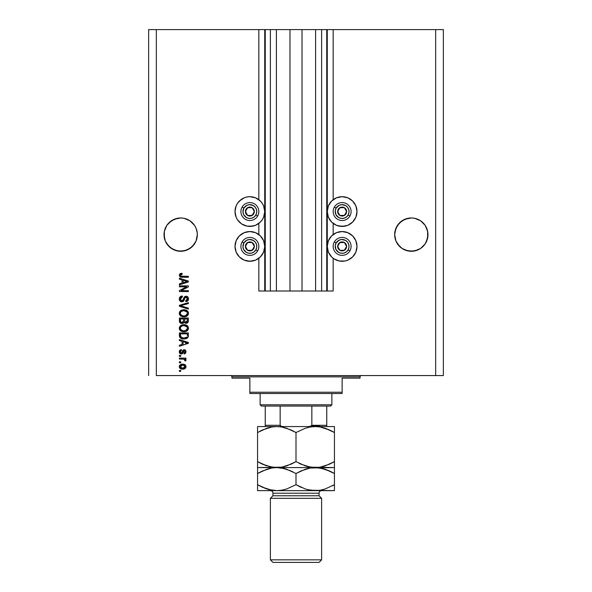 <?xml version="1.0" encoding="UTF-8"?>
<svg xmlns="http://www.w3.org/2000/svg" width="592" height="592" viewBox="0 0 592 592"><rect width="100%" height="100%" fill="white"/><g stroke="black" fill="none" stroke-linecap="round" stroke-linejoin="round"><path stroke-width="0.89" d="M258.837 291.005L258.837 258.26L258.837 291.005L264.735 291.005L264.735 29.6L258.837 29.6L258.837 199.704L258.837 29.6L156.332 29.6L156.332 375.572L435.668 375.572L435.668 29.6L327.265 29.6L327.265 291.005L326.754 291.005L326.754 29.6L302.024 29.6L302.024 291.005L289.976 291.005L289.976 29.6L265.246 29.6L265.246 291.005L264.735 291.005L264.735 29.6L265.246 29.6L148.644 29.6L148.644 375.572L148.644 29.6L156.332 29.6L156.332 375.572L443.356 375.572L443.356 29.6L443.356 375.572L435.668 375.572L435.668 29.6L333.163 29.6L333.163 199.704L333.163 29.6L327.265 29.6L327.265 291.005L333.163 291.005L333.163 258.26L333.163 291.005L321.626 291.005L321.626 29.6L321.626 291.005L326.754 291.005L326.754 29.6L327.265 29.6L315.603 29.6L315.603 291.005L315.603 29.6L302.024 29.6L302.024 291.005L321.626 291.005L289.976 291.005L289.976 29.6L302.024 29.6L276.397 29.6L276.397 291.005L276.397 29.6L270.374 29.6L270.374 291.005L270.374 29.6L265.246 29.6L265.246 291.005L289.976 291.005L258.837 291.005M258.837 234.558L258.837 223.406L258.837 234.558M333.163 234.558L333.163 223.406L333.163 234.558M197.254 232.989L197.254 232.996A16.657 16.657 0 0 0 197.254 232.989L196.063 228.246A16.657 16.657 0 0 0 196.063 228.238L194.524 225.367L196.063 228.246L197.254 232.989L197.254 236.252L196.063 240.996L194.524 243.874L189.928 248.47L183.927 250.956L177.422 250.956L171.421 248.47L166.826 243.874L165.286 240.996L164.021 234.624A16.657 16.657 0 0 1 180.678 217.967A16.657 16.657 0 0 1 197.336 234.624L196.063 240.996L192.452 246.398L187.05 250.009L180.678 251.282L174.3 250.009L168.898 246.398L165.286 240.996L164.339 237.873L164.339 231.368L164.095 232.989A16.657 16.657 0 0 0 164.095 232.996L164.021 234.624L164.339 231.368L166.826 225.367A16.657 16.657 0 0 0 166.818 225.382L165.286 228.246L166.826 225.367L171.421 220.772A16.657 16.657 0 0 0 171.414 220.772L168.898 222.844L174.3 219.232L171.421 220.772L177.422 218.285L174.3 219.232L180.678 217.967L183.927 218.285L180.678 217.967L183.927 218.285L180.678 217.967L183.927 218.285L189.928 220.772A16.657 16.657 0 0 0 189.921 220.764L194.524 225.367L196.063 228.246L197.254 232.989M194.531 225.382A16.657 16.657 0 0 0 194.516 225.352L189.928 220.772L183.927 218.285M177.452 218.278A16.657 16.657 0 0 0 177.422 218.285L180.678 217.967M397.476 225.367L395.937 228.246L399.548 222.844L397.476 225.367L402.072 220.772L399.548 222.844L404.95 219.232L402.072 220.772A16.657 16.657 0 0 0 402.064 220.772L408.073 218.285L404.95 219.232L411.322 217.967L414.578 218.285L411.322 217.967L414.578 218.285L411.322 217.967L414.578 218.285L420.579 220.772A16.657 16.657 0 0 0 420.572 220.764L425.174 225.367L426.714 228.246L427.905 232.996A16.657 16.657 0 0 0 427.905 232.989L426.714 228.246L425.174 225.367A16.657 16.657 0 0 0 425.167 225.352L427.661 231.368L427.661 237.873L425.174 243.874L420.579 248.47L417.7 250.009L411.322 251.282L404.95 250.009L402.072 248.47L397.476 243.874L395.937 240.996L394.664 234.624A16.657 16.657 0 0 1 411.322 217.967A16.657 16.657 0 0 1 427.979 234.624L426.714 240.996L425.174 243.874L420.579 248.47L414.578 250.956L408.073 250.956L402.072 248.47L397.476 243.874L395.937 240.996L394.664 234.624L395.937 228.246A16.657 16.657 0 0 0 395.937 228.246L394.99 231.368L397.476 225.367A16.657 16.657 0 0 0 397.469 225.382M425.174 225.367L420.579 220.772L414.578 218.285A16.657 16.657 0 0 0 414.548 218.278M327.265 211.559A14.867 14.867 0 0 1 342.132 196.692A14.867 14.867 0 0 1 356.991 211.559L355.866 217.242L352.64 222.067L347.815 225.293L342.132 226.418L336.441 225.293L331.616 222.067L328.397 217.242L327.265 211.559L328.397 205.868L331.616 201.043L336.441 197.824L342.132 196.692L347.815 197.824L352.64 201.043L355.866 205.868L356.991 211.559A14.867 14.867 0 0 1 342.132 226.418A14.867 14.867 0 0 1 327.265 211.559M345.032 260.991L339.231 260.991L333.873 258.771L331.616 256.921L328.397 252.096L327.265 246.413A14.867 14.867 0 0 1 342.132 231.546A14.867 14.867 0 0 1 356.991 246.413L355.866 252.096L352.64 256.921L347.815 260.14L345.032 260.991L340.193 261.146M239.36 201.043L244.185 197.824L246.968 196.981L249.868 196.692L255.559 197.824L260.384 201.043L262.226 203.3L263.603 205.868L264.735 211.559A14.867 14.867 0 0 1 249.868 226.418A14.867 14.867 0 0 1 235.009 211.559L236.134 205.868L237.51 203.3L240.818 199.763M235.009 246.413A14.867 14.867 0 0 1 249.868 231.546A14.867 14.867 0 0 1 264.735 246.413L263.603 252.096L260.384 256.921L255.559 260.14L249.868 261.272L244.185 260.14L239.36 256.921L236.134 252.096L235.009 246.413L236.134 240.722L239.36 235.897L244.185 232.678L249.868 231.546L255.559 232.678L260.384 235.897L263.603 240.722L264.735 246.413A14.867 14.867 0 0 1 249.868 261.272A14.867 14.867 0 0 1 235.009 246.413L235.135 244.474M179.391 286.809L186.532 286.809L179.391 286.809L179.391 285.877L188.367 285.877L188.367 286.868L181.211 290.65L188.367 290.65L188.367 291.582L179.391 291.582L179.391 290.591L186.532 286.809L179.391 290.591L179.391 291.582L188.367 291.582L188.367 290.65L181.211 290.65L188.367 286.868L188.367 285.877L179.391 285.877L179.391 286.809L179.391 285.877L188.367 285.877L188.367 286.868M179.28 299.012L179.28 299.012C179.324 300.729 180.197 301.668 181.892 301.839L179.953 301.017L179.28 299.012L180.109 296.829L182.003 296.03L182.425 296.947L180.9 297.561L180.338 298.879L180.516 300.07L181.529 300.877L182.876 300.447L184.053 297.339L185.096 296.414L186.769 296.34L188.13 297.391L188.441 299.389L187.346 301.173L185.799 301.602L185.681 300.669L186.976 300.174L187.435 298.879L186.88 297.465L185.755 297.191L184.867 297.783L183.683 301.032L181.892 301.839L184.031 300.455L185.089 297.473L185.999 297.177L187.435 298.879L185.681 300.669L185.799 301.602C187.501 301.469 188.397 300.551 188.478 298.849C188.419 297.251 187.597 296.377 186.021 296.244L181.862 300.906L180.323 299.093L182.425 296.947L182.306 296.015C180.405 296.126 179.398 297.125 179.28 299.012L179.287 298.708M188.367 309.098L179.391 306.271L179.391 305.309L188.367 302.623L188.367 303.585L180.442 305.738L188.367 308.129L188.367 309.098L188.367 308.129L180.442 305.738L188.367 303.585L188.367 302.623L179.391 305.309L179.391 306.271L179.391 305.309L188.367 302.623L188.367 303.585L180.442 305.738L188.367 308.129L188.367 309.098L179.391 306.271L188.367 309.098M180.686 310.667L179.28 313.309L180.375 310.904L182.95 309.808L185.407 309.919L188.071 311.725L188.478 313.316L188.078 314.877L186.976 316.047L185.089 316.764L181.004 316.187L179.628 314.803L179.28 313.309L180.649 315.95L183.868 316.861C186.48 316.927 188.012 315.751 188.478 313.316C188.004 310.837 186.428 309.653 183.757 309.757L181.026 310.445M179.28 328.22L180.094 326.088L182.151 324.882L184.586 324.705L186.939 325.452L188.219 326.932L188.456 328.634L188.078 329.788L186.006 331.439L183.446 331.764L181.381 331.291L179.628 329.714L179.28 328.22L180.649 330.861L183.868 331.772C186.48 331.838 188.012 330.662 188.478 328.227C188.004 325.748 186.428 324.557 183.757 324.668L180.686 325.578L179.287 328.412M179.391 340.548L182.07 341.332L179.391 340.548L179.391 339.579L188.367 342.442L188.367 343.353L179.391 346.216L179.391 345.247L182.07 344.463L182.07 341.332L182.07 344.463L179.391 345.247L179.391 346.216L188.367 343.353L188.367 342.442L179.391 339.579L179.391 340.548L179.391 339.579L188.367 342.442L188.367 343.353L179.391 346.216L179.391 345.247M180.678 371.384L179.391 371.384L179.391 370.451L180.678 370.451L180.678 371.384L180.678 370.451L179.391 370.451L179.391 371.384L179.391 370.451L180.678 370.451L180.678 371.384L179.391 371.384L180.678 371.384M252.769 260.991L247.93 261.146M258.127 199.201L258.837 199.704M258.127 223.917L255.559 225.293L249.868 226.418L246.968 226.137L241.61 223.917L237.51 219.817L236.134 217.242L235.009 211.559A14.867 14.867 0 0 1 249.868 196.692A14.867 14.867 0 0 1 264.735 211.559L263.603 217.242L262.226 219.817L260.384 222.067L255.559 225.293M333.163 199.704L333.873 199.201M351.559 200.066L352.64 201.043M182.721 369.164L180.405 368.661L179.346 367.255L179.568 365.53L180.915 364.428L183.831 364.265L185.451 365.116L185.962 366.078L185.4 368.246L182.721 369.164C184.6 369.245 185.703 368.409 186.036 366.663C185.696 364.894 184.571 364.058 182.654 364.161C180.752 364.065 179.62 364.894 179.28 366.663L179.28 366.663C179.628 368.453 180.782 369.29 182.721 369.164L185.4 368.246M180.678 362.763L179.391 362.763L179.391 361.83L180.678 361.83L180.678 362.763L180.678 361.83L179.391 361.83L179.391 362.763L179.391 361.83L180.678 361.83L180.678 362.763L179.391 362.763L180.678 362.763M185.681 361.016L186.036 360.136L185.681 361.016L184.756 360.661L184.105 359.196L179.391 359.033L179.391 358.101L185.918 358.101L185.918 359.033L184.874 359.033L186.006 359.921L185.681 361.016L184.756 360.661L184.519 359.388L182.773 359.033L184.105 359.196L184.756 360.661L185.681 361.016L186.036 360.136L184.874 359.033L185.918 359.033L185.918 358.101L179.391 358.101L179.391 359.033L179.391 358.101L185.918 358.101L185.918 359.033M180.678 356.354L179.391 356.354L179.391 355.422L180.678 355.422L180.678 356.354L180.678 355.422L179.391 355.422L179.391 356.354L179.391 355.422L180.678 355.422L180.678 356.354L179.391 356.354L180.678 356.354M181.381 354.023L179.827 353.402L179.28 351.818L179.842 350.264L181.374 349.598L181.492 350.531L180.227 351.626L180.849 353.024L181.811 352.876L182.773 350.457L183.823 349.746L185.57 350.316L186.029 351.581L185.562 353.254L184.171 353.905L184.053 352.973L184.837 352.625L185.096 351.618L184.682 350.753L183.994 350.723L182.802 353.454L181.381 354.023L184.304 350.642L185.104 351.811L184.053 352.973L184.171 353.905L186.036 351.781L184.171 349.717L181.219 353.091L180.212 351.885L181.492 350.531L181.374 349.598L179.28 351.818L181.581 354.016M179.398 335.782L179.391 335.583C179.761 338.017 181.27 339.157 183.927 338.994L181.7 338.683L179.901 337.507L179.391 332.941L188.367 332.941L187.916 337.462L186.413 338.58L183.927 338.994L188.197 336.892L188.367 332.941L179.391 332.941L179.391 335.583L179.391 332.941L188.367 332.941M179.398 321.056L179.391 320.79C179.406 322.522 180.286 323.432 182.025 323.506L179.709 322.366L179.391 318.03L188.367 318.03L188.33 321.345L187.805 322.566L185.829 323.254L184.23 322.27L183.328 323.225L182.025 323.506L184.23 322.27L186.11 323.269C187.605 323.136 188.352 322.314 188.367 320.812L188.367 318.03L179.391 318.03L179.391 320.79L179.391 318.03L188.367 318.03L188.367 320.812M179.391 279.158L182.07 279.942L179.391 279.158L179.391 278.188L188.367 281.052L188.367 281.962L179.391 284.826L179.391 283.864L182.07 283.072L182.07 279.942L182.07 283.072L179.391 283.864L179.391 284.826L188.367 281.962L188.367 281.052L179.391 278.188L179.391 279.158L179.391 278.188L188.367 281.052L188.367 281.962L179.391 284.826L179.391 283.864M179.28 275.228L179.909 273.83L179.28 275.228L179.909 273.83L182.07 273.297L182.188 274.229L180.427 274.843L180.856 276.146L188.367 276.323L188.367 277.256L181.248 277.189L179.835 276.627L179.28 275.228C179.583 276.76 180.582 277.433 182.277 277.256L188.367 277.256L188.367 276.323L181.004 276.205L180.323 275.273L182.188 274.229L182.07 273.297L180.405 273.563M443.356 29.6L435.668 29.6L443.356 29.6M258.127 258.771L255.559 260.14M244.185 260.14L241.61 258.771M236.134 252.096L235.29 249.313M252.769 226.137L246.968 226.137M236.134 217.242L235.29 214.459M246.968 196.981L249.868 196.692M327.265 246.413L328.397 240.722L331.616 235.897L336.441 232.678L342.132 231.546L347.815 232.678L352.64 235.897L355.866 240.722L356.991 246.413A14.867 14.867 0 0 1 342.132 261.272A14.867 14.867 0 0 1 327.265 246.413M356.71 249.313L355.866 252.096M350.39 258.771L347.815 260.14M336.441 260.14L333.873 258.771M356.71 214.459L355.866 217.242M345.032 226.137L339.231 226.137M336.441 225.293L333.873 223.917M179.28 366.515L179.568 365.53L182.654 364.161M184.941 364.694L185.444 365.116M185.659 365.39L184.933 364.687M185.918 365.9L186.014 366.359M185.74 367.795L185.414 368.231M181.537 369.068L182.121 369.142M180.412 368.661L179.938 368.283M179.413 367.477L179.295 366.959M183.054 365.101L185.104 366.64L182.662 368.239L183.994 368.046M181.085 367.943L182.662 368.239L180.212 366.685L180.745 367.728M181.063 365.39L180.212 366.685L182.662 365.086L181.352 365.271M184.652 367.647L185.089 366.441L184.371 365.464M184.571 365.604L184.075 365.308M184.23 365.382L182.247 365.101M183.868 368.083L184.541 367.743M184.245 367.928L184.97 367.232M185.133 359.152L185.918 359.729M184.867 360.032L184.756 360.661L184.386 359.307M179.391 359.033L182.773 359.033M180.183 349.998L179.309 351.396L179.576 350.597M180.567 349.805L181.374 349.598L181.492 350.531L180.982 350.649M180.553 350.93L180.286 351.367L180.553 350.93M180.234 351.567L180.242 352.24M180.279 352.381L180.538 352.817M181.685 352.98L182.173 351.996L181.811 352.876L182.173 351.996L181.811 352.876L180.871 353.032L181.848 352.832M182.773 350.457L184.179 349.717L182.58 350.827M184.941 349.857L185.562 350.316L184.941 349.857M184.926 353.72L184.171 353.905L184.053 352.973L184.475 352.869M184.837 352.625L185.074 351.419M184.504 350.671L183.764 350.938L183.143 352.736M180.412 353.824L179.827 353.402M180.109 353.646L179.62 353.143M179.398 352.669L179.287 352.033M180.871 353.032L180.227 352.151M186.147 342.605L187.427 342.901L185.585 343.412L187.427 342.901L186.147 342.605M183.12 341.636L185.733 342.479L183.12 341.636L183.12 344.159L183.12 341.636M185.585 343.412L186.872 343.034M188.323 336.263L188.249 336.722M187.916 337.47L187.501 337.928M187.087 338.239L185.599 338.831M185.207 338.905L184.578 338.972M182.802 338.927L181.226 338.498M179.554 336.781L179.457 336.389M181.655 338.668L183.12 338.964M186.413 338.58L187.494 337.936M188.33 336.189L188.367 335.464M186.894 337.1L183.942 338.062L186.894 337.1L185.525 337.891M181.189 337.403L183.942 338.062L182.269 337.877M181.589 337.64L180.442 335.472L180.493 336.167L180.442 333.873L187.316 333.873L187.316 335.442L187.316 333.873L180.442 333.873L180.442 335.472M180.493 336.167L180.612 336.656M180.693 336.833L181.278 337.47M181.759 325.008L182.151 324.875M184.586 324.705L187.568 325.97M185.799 324.934L186.702 325.311M188.256 327.013L188.478 328.227M188.382 329.034L188.256 329.411M186.983 330.95L186.598 331.18M186.006 331.439L185.089 331.675M184.682 331.735L184.282 331.764M184.275 331.764L183.868 331.772M183.446 331.764L182.188 331.572M181.64 331.402L181.159 331.18M180.826 330.98L180.345 330.617M180.094 330.366L179.361 328.997M179.302 327.768L180.101 326.081M185.481 331.594L187.479 330.558M187.575 325.977L186.939 325.452M187.005 329.581L187.435 328.234L186.931 326.747L183.749 325.6C185.814 325.459 187.042 326.333 187.435 328.234L185.925 330.454L186.798 329.833M186.791 329.84L184.415 330.824M182.662 330.728L183.897 330.839C181.892 330.943 180.701 330.07 180.323 328.212L180.641 329.404L182.691 330.736M181.981 330.528L180.641 329.404M180.627 327.058L180.323 328.212C180.678 326.414 181.818 325.541 183.749 325.6L182.773 325.681M180.989 326.577L183.143 325.63L181.803 325.985M180.856 326.732L180.405 327.613M188.086 322.189L186.576 323.225M185.585 323.217L184.815 322.884M181.492 323.469L180.952 323.336M180.878 323.313L180.479 323.114M180.464 323.114L179.398 321.071M179.517 321.863L179.709 322.366M188.308 321.515L188.36 321.049M183.587 320.679L182.018 322.573L183.587 320.679L183.587 318.962L183.587 320.679M181.034 322.322L182.018 322.573L180.671 321.952M187.287 321.153L187.316 320.487L185.762 322.329L186.902 322.048L187.272 321.315M184.896 321.878L185.962 322.337L184.719 321.523L184.637 318.962L187.316 318.962L187.316 320.487L187.316 318.962L184.637 318.962L184.719 321.523L185.496 322.285M186.295 322.314L187.316 320.487M180.442 318.962L183.587 318.962L180.442 318.962L180.553 321.715L180.442 318.962M180.604 321.819L182.195 322.566L183.505 321.56M184.637 320.605L184.793 321.708M182.144 309.971L181.759 310.097M184.586 309.794L186.939 310.541L188.219 312.021M185.799 310.023L186.702 310.4M188.382 312.495L186.939 310.541M188.256 314.5L188.441 313.849M186.983 316.039L186.598 316.269M186.006 316.528L185.089 316.764M184.682 316.824L184.282 316.853M184.275 316.853L183.868 316.861M183.002 316.816L182.195 316.668M180.826 316.069L180.345 315.706M180.064 315.425L179.361 314.086M179.302 312.865L180.094 311.185M179.642 311.806L179.361 312.539M185.481 316.683L187.479 315.647M188.478 313.316L188.456 312.902M187.005 314.67L187.435 313.323L186.931 311.836L183.749 310.689C185.814 310.548 187.042 311.422 187.435 313.323L185.925 315.543L186.798 314.922M186.791 314.937L184.415 315.913M182.662 315.817L183.897 315.928C181.892 316.032 180.701 315.159 180.323 313.301L180.641 314.493L182.691 315.825M181.981 315.617L180.641 314.493M180.627 312.147L180.323 313.301C180.678 311.503 181.818 310.63 183.749 310.689L182.773 310.77M180.989 311.666L183.143 310.719L181.803 311.074M180.856 311.821L180.405 312.702M179.324 298.412L180.479 296.533M179.472 297.828L179.768 297.243M182.003 296.03L182.425 296.947L182.01 296.999L182.425 296.947M181.603 297.11L181.226 297.295M180.338 298.879L180.331 299.256M181.211 300.773L182.055 300.891M183.557 298.664L183.083 300.122M184.682 296.644L185.555 296.281M187.834 296.992L187.279 296.555M188.337 297.85L188.448 298.338M188.441 299.397L188.323 299.9M188.315 299.915L188.056 300.455M187.76 300.832L186.924 301.387M185.799 301.602L185.681 300.669M185.688 300.669L186.376 300.536M186.45 300.507L186.968 300.181M187.22 299.841L187.427 298.723M186.954 297.532L187.324 298.116M186.31 297.206L184.785 297.961M185.999 297.177L185.022 297.539M184.778 297.983L184.637 298.383M184.408 299.241L184.29 299.678M183.683 301.039L183.18 301.491L183.683 301.032M182.062 301.831L181.618 301.824M181.344 301.787L180.834 301.631M180.353 301.365L179.642 300.581M180.516 296.511L180.109 296.829M184.29 299.685L184.408 299.234M188.367 290.65L188.367 291.582L179.391 291.582L179.391 290.591M186.147 281.215L187.427 281.511L183.12 282.769L183.12 280.245L185.733 281.089L183.12 280.245L183.12 282.769L185.585 282.021M185.977 281.903L187.427 281.511L186.576 281.326M180.405 273.556L180.945 273.4L180.405 273.556M182.07 273.297L181.892 274.244M180.619 274.614L181.448 274.288M180.73 276.064L181.426 276.286M181.3 276.272L181.907 276.323M188.367 276.323L188.367 277.256L181.759 277.241M180.664 277.071L180.264 276.915M179.628 274.103L180.146 273.674M181.463 368.091L182.861 368.231M185.044 367.04L185.089 366.441M180.449 365.915L180.271 366.285M180.227 366.485L180.227 366.885M183.106 338.025L183.661 338.062M183.942 338.062L184.401 338.054M185.747 337.825L186.169 337.647M187.405 328.59L187.412 327.916M184.386 325.622L183.143 325.63M183.276 330.817L184.156 330.839M187.405 313.679L187.412 313.005M184.386 310.711L183.143 310.719M183.276 315.906L184.156 315.928M404.95 219.232L411.322 217.967M183.942 250.956L189.928 248.47L194.524 243.874L196.063 240.996L197.336 234.617A16.657 16.657 0 0 1 180.678 251.282A16.657 16.657 0 0 1 164.021 234.624L165.286 240.996L168.898 246.398L166.826 243.874A16.657 16.657 0 0 1 165.294 241.011M174.3 219.232L177.422 218.285M174.285 250.002A16.657 16.657 0 0 1 171.406 248.462L168.898 246.398M177.408 250.956L174.3 250.009A16.657 16.657 0 0 0 187.035 250.016M414.592 250.956L420.579 248.47L425.174 243.874L427.661 237.873L427.979 234.624A16.657 16.657 0 0 1 411.322 251.282A16.657 16.657 0 0 1 394.664 234.624L395.937 240.996L399.548 246.398L397.476 243.874A16.657 16.657 0 0 1 395.937 240.996M402.072 248.47L399.548 246.398M408.058 250.956L404.95 250.009A16.657 16.657 0 0 0 417.686 250.016M402.057 248.462A16.657 16.657 0 0 0 404.935 250.009M417.715 250.002A16.657 16.657 0 0 0 420.594 248.462M425.174 243.874A16.657 16.657 0 0 0 426.706 241.011M187.065 250.009A16.657 16.657 0 0 0 189.943 248.462M194.524 243.874A16.657 16.657 0 0 0 196.063 240.996M253.798 212.528L254.353 211.559A4.484 4.484 0 0 1 253.753 213.801L253.235 213.497L253.798 212.528L253.235 213.497L253.753 213.801L254.205 212.72L254.205 210.397L252.111 207.674L248.707 207.222L245.983 209.316L245.539 212.72L247.626 215.444L251.03 215.888L253.753 213.801A4.484 4.484 0 0 1 245.384 211.559A4.484 4.484 0 0 1 252.111 207.674L247.626 207.674L247.071 208.628L245.384 211.559L247.626 215.444L252.111 215.444L253.235 213.497L252.111 215.444L247.626 215.444L245.384 211.559L247.071 208.628L247.626 207.674L252.111 207.674A4.484 4.484 0 0 1 254.353 211.559L252.111 207.674L254.353 211.559L253.798 212.528M243.874 208.095A6.919 6.919 0 0 1 253.332 205.565A6.919 6.919 0 0 1 255.862 215.014L257.638 216.043A8.969 8.969 0 0 0 254.353 203.789A8.969 8.969 0 0 0 242.106 207.074L243.874 208.095L246.812 205.35L249.417 204.654L253.332 205.565L255.359 207.348L256.551 209.768L256.728 212.461L255.862 215.014L254.079 217.049L251.659 218.241L248.966 218.418L246.413 217.553L243.667 214.615L242.964 212.01L243.874 208.095L242.106 207.074A8.969 8.969 0 0 1 254.353 203.789A8.969 8.969 0 0 1 257.638 216.043A8.969 8.969 0 0 1 245.384 219.321A8.969 8.969 0 0 1 242.106 207.074A8.969 8.969 0 0 0 245.384 219.321A8.969 8.969 0 0 0 257.638 216.043L255.862 215.014A6.919 6.919 0 0 1 246.413 217.553A6.919 6.919 0 0 1 243.874 208.095M346.054 212.528L346.616 211.559A4.484 4.484 0 0 1 346.017 213.801L345.491 213.497L346.054 212.528L345.491 213.497L346.017 213.801L346.461 212.72L346.461 210.397L344.374 207.674L340.97 207.222L338.247 209.316L337.795 212.72L339.889 215.444L343.293 215.888L346.017 213.801A4.484 4.484 0 0 1 337.647 211.559A4.484 4.484 0 0 1 344.374 207.674L339.889 207.674L338.772 209.598L337.647 211.559L339.889 215.444L344.374 215.444L345.491 213.497L344.374 215.444L339.889 215.444L337.647 211.559L338.772 209.598L339.889 207.674L344.374 207.674A4.484 4.484 0 0 1 346.616 211.559L344.374 207.674L346.616 211.559L346.054 212.528M336.138 208.095A6.919 6.919 0 0 1 345.587 205.565A6.919 6.919 0 0 1 348.126 215.014L349.894 216.043A8.969 8.969 0 0 0 346.616 203.789A8.969 8.969 0 0 0 334.362 207.074L336.138 208.095L339.068 205.35L341.68 204.654L345.587 205.565L347.622 207.348L348.814 209.768L348.991 212.461L348.126 215.014L346.342 217.049L343.922 218.241L341.229 218.418L338.668 217.553L335.923 214.615L335.272 210.656L336.138 208.095L334.362 207.074A8.969 8.969 0 0 1 346.616 203.789A8.969 8.969 0 0 1 349.894 216.043A8.969 8.969 0 0 1 337.647 219.321A8.969 8.969 0 0 1 334.362 207.074A8.969 8.969 0 0 0 337.647 219.321A8.969 8.969 0 0 0 349.894 216.043L348.126 215.014A6.919 6.919 0 0 1 338.668 217.553A6.919 6.919 0 0 1 336.138 208.095M346.054 247.382L346.616 246.413A4.484 4.484 0 0 1 346.017 248.655L345.491 248.351L346.054 247.382L345.491 248.351L346.017 248.655L346.461 247.574L346.461 245.251L344.374 242.528L340.97 242.076L338.247 244.17L337.795 247.574L339.889 250.298L343.293 250.742L346.017 248.655A4.484 4.484 0 0 1 337.647 246.413A4.484 4.484 0 0 1 344.374 242.528L339.889 242.528L338.772 244.452L337.647 246.413L339.889 250.298L344.374 250.298L345.491 248.351L344.374 250.298L339.889 250.298L337.647 246.413L338.772 244.452L339.889 242.528L344.374 242.528A4.484 4.484 0 0 1 346.616 246.413L344.374 242.528L346.616 246.413L346.054 247.382M336.138 242.949A6.919 6.919 0 0 1 345.587 240.419A6.919 6.919 0 0 1 348.126 249.868L349.894 250.897A8.969 8.969 0 0 0 346.616 238.643A8.969 8.969 0 0 0 334.362 241.928L336.138 242.949L339.068 240.204L341.68 239.508L345.587 240.419L347.622 242.195L348.814 244.622L348.991 247.315L348.126 249.868L346.342 251.903L343.922 253.095L341.229 253.272L338.668 252.399L335.923 249.469L335.272 245.51L336.138 242.949L334.362 241.928A8.969 8.969 0 0 1 346.616 238.643A8.969 8.969 0 0 1 349.894 250.897A8.969 8.969 0 0 1 337.647 254.175A8.969 8.969 0 0 1 334.362 241.928A8.969 8.969 0 0 0 337.647 254.175A8.969 8.969 0 0 0 349.894 250.897L348.126 249.868A6.919 6.919 0 0 1 338.668 252.399A6.919 6.919 0 0 1 336.138 242.949M253.798 247.382L254.353 246.413A4.484 4.484 0 0 1 253.753 248.655L253.235 248.351L253.798 247.382L253.235 248.351L253.753 248.655L254.205 247.574L254.205 245.251L252.111 242.528L248.707 242.076L245.983 244.17L245.539 247.574L247.626 250.298L251.03 250.742L253.753 248.655A4.484 4.484 0 0 1 245.384 246.413A4.484 4.484 0 0 1 252.111 242.528L247.626 242.528L247.071 243.482L245.384 246.413L247.626 250.298L252.111 250.298L253.235 248.351L252.111 250.298L247.626 250.298L245.384 246.413L247.071 243.482L247.626 242.528L252.111 242.528A4.484 4.484 0 0 1 254.353 246.413L252.111 242.528L254.353 246.413L253.798 247.382M243.874 242.949A6.919 6.919 0 0 1 253.332 240.419A6.919 6.919 0 0 1 255.862 249.868L257.638 250.897A8.969 8.969 0 0 0 254.353 238.643A8.969 8.969 0 0 0 242.106 241.928L243.874 242.949L246.812 240.204L249.417 239.508L253.332 240.419L255.359 242.195L256.551 244.622L256.728 247.315L255.862 249.868L254.079 251.903L251.659 253.095L248.966 253.272L246.413 252.399L243.667 249.469L242.964 246.864L243.874 242.949L242.106 241.928A8.969 8.969 0 0 1 254.353 238.643A8.969 8.969 0 0 1 257.638 250.897A8.969 8.969 0 0 1 245.384 254.175A8.969 8.969 0 0 1 242.106 241.928A8.969 8.969 0 0 0 245.384 254.175A8.969 8.969 0 0 0 257.638 250.897L255.862 249.868A6.919 6.919 0 0 1 246.413 252.399A6.919 6.919 0 0 1 243.874 242.949M230.651 375.572A1.28 1.28 0 0 1 231.931 376.852L231.931 378.14L249.868 378.14L249.868 392.23L342.132 392.23L342.132 378.14L360.069 378.14L360.069 376.852A1.28 1.28 0 0 1 361.349 375.572A1.28 1.28 0 0 0 360.069 376.852L231.931 376.852A1.28 1.28 0 0 0 230.651 375.572M359.773 378.14L342.132 378.14L342.132 393.51L249.868 393.51L342.132 393.51L342.132 392.23L249.868 392.23L249.868 378.14L231.931 378.14L231.931 376.852L360.069 376.852L360.069 378.14M249.868 392.23L249.868 393.51L249.868 392.23M311.851 425.293L326.754 425.293L326.754 426.558L326.754 425.293L311.851 425.293L311.851 406.068L330.595 406.068L331.875 404.787L260.125 404.787L261.405 406.068L311.851 406.068L261.405 406.068L260.125 404.787L331.875 404.787L331.875 393.51L331.875 404.787L330.595 406.068L311.851 406.068L311.851 425.293L310.563 426.358L308.817 426.573L310.497 426.373M260.125 393.51L260.125 404.787L260.125 393.51M326.754 425.293L326.754 406.068L326.754 425.293M265.246 425.293L265.246 406.068L265.246 425.293L280.149 425.293L281.437 426.358L283.183 426.573L281.437 426.358L280.149 425.293L280.149 406.068L280.149 425.293L265.246 425.293L265.246 426.573L265.246 425.707M311.614 425.803L319.702 425.803L311.614 425.803M321.626 498.331L319.066 495.77L272.934 495.77L270.374 498.331L321.626 498.331L270.374 498.331L270.374 559.84L272.934 562.4L319.066 562.4L321.626 559.84L270.374 559.84L321.626 559.84L321.626 498.331L321.626 559.84L319.066 562.4L272.934 562.4L270.374 559.84L270.374 498.331L272.934 495.77L319.066 495.77L319.066 493.203A2.56 2.56 0 0 1 321.626 490.642A2.56 2.56 0 0 0 319.066 493.203L272.934 493.203L272.934 495.77L272.934 493.203A2.56 2.56 0 0 0 270.374 490.642A2.56 2.56 0 0 1 272.934 493.203L319.066 493.203L319.066 495.77L321.626 498.331M320.235 427.01L315.218 426.573L320.198 427.002L325.089 428.231L334.443 432.523L334.443 461.634L325.149 465.904L320.272 467.14L315.218 467.576L310.245 467.147L305.354 465.926L296 461.634L296 432.523L305.287 428.245L310.171 427.01L315.218 426.573L310.208 427.01L315.218 426.573L276.782 426.573L281.755 427.002L286.646 428.231L296 432.523L296 461.634L286.713 465.904L281.829 467.14L276.782 467.576L271.802 467.147L262.145 464.032L257.557 461.634L257.557 432.523L266.851 428.245L271.728 427.01L276.782 426.573L271.765 427.01L276.782 426.573L257.557 426.573L257.557 467.576L257.557 464.024L257.557 467.576L281.792 467.147L276.782 467.576L271.802 467.147L262.145 464.032L266.851 465.904L257.557 461.634L261.864 463.891M257.557 427.01L257.557 428.231L257.557 426.573L257.557 427.01L257.557 426.573L276.782 426.573L281.755 427.002L290.457 429.688M262.508 429.955L271.728 427.01L276.782 426.573L281.792 427.01M291.049 464.195L281.829 467.14L276.782 467.576L269.005 466.54L271.765 467.147M296 432.523L291.419 430.125L296 432.523L305.287 428.245L310.171 427.01L315.218 426.573L320.198 427.002L329.855 430.125L325.149 428.245L334.443 432.523L330.136 430.258M298.982 463.247L301.543 464.461M329.492 464.195L320.272 467.14L315.218 467.576L276.782 467.576L315.218 467.576L307.426 466.54L310.208 467.147M334.443 467.147L334.443 465.919L334.443 467.576L310.245 467.147L300.588 464.032M284.574 468.62L276.782 467.576L257.557 467.576L257.557 473.526L266.851 469.249L271.728 468.02L276.782 467.576L281.755 468.006L286.646 469.234L296 473.526L305.287 469.249L310.171 468.02L334.443 467.576L334.443 426.573L334.443 427.01L334.443 426.573L276.782 426.573M334.443 463.144L334.443 461.634L329.515 464.18M332.46 462.729L334.443 461.634M291.101 464.172L296 461.634M257.557 464.024L257.557 461.634L260.621 463.292M334.443 465.919L334.443 464.024M334.443 428.231L334.443 430.125L334.443 428.231M334.443 430.125L334.443 432.523L331.379 430.858M293.018 430.902L291.419 430.125M259.54 431.42L262.485 429.97M257.557 431.006L257.557 432.523M257.557 428.231L257.557 430.125M334.443 426.573L315.218 426.573M334.443 468.013L334.443 473.526L331.379 471.868M322.995 468.612L315.218 467.576L320.198 468.006L325.089 469.234L334.443 473.526L334.443 484.693L325.149 488.97L320.272 490.206L315.218 490.642L257.557 490.642L315.218 490.642L320.235 490.206L315.218 490.642L334.443 490.642L310.245 490.213L305.354 488.992L296 484.693L286.713 488.97L281.829 490.206L276.782 490.642L271.802 490.213L266.911 488.992L257.557 484.693L257.557 490.642L257.557 487.09M262.485 470.973L271.728 468.02L276.782 467.576L271.765 468.013L276.782 467.576L281.755 468.006L290.457 470.699M259.54 472.423L257.557 473.526L257.557 484.693L260.621 486.358M257.557 468.013L257.557 467.576M257.557 471.972L257.557 473.526L262.508 470.958M293.018 471.905L291.419 471.128M300.899 470.98L310.171 468.02L315.218 467.576L310.208 468.013L315.218 467.576L320.198 468.006L329.855 471.128L325.149 469.249L334.443 473.526L334.443 471.136M330.136 471.262L334.443 473.526L334.443 484.693L325.149 488.97L320.272 490.206L315.218 490.642L310.245 490.213L305.354 488.992L296 484.693L286.713 488.97L281.829 490.206L276.782 490.642L281.792 490.206L276.782 490.642L271.802 490.213L262.145 487.09L266.851 488.97L257.557 484.693L261.864 486.957M334.443 490.213L334.443 484.693L332.46 485.795M334.443 486.247L334.443 487.083M269.005 489.606L276.782 490.642M307.426 489.599L315.218 490.642M298.982 486.313L301.543 487.527M269.012 489.606L271.765 490.206M284.545 468.612L281.792 468.013M257.557 469.241L257.557 471.128M257.557 473.526L257.557 490.206M296 473.526L296 484.693L296 473.526L300.951 470.958M334.443 488.977L334.443 484.693M296 484.693L300.581 487.09M307.455 489.606L310.208 490.206M322.988 468.612L320.235 468.013M311.703 425.707L309.253 426.558L311.703 425.707"/></g></svg>
